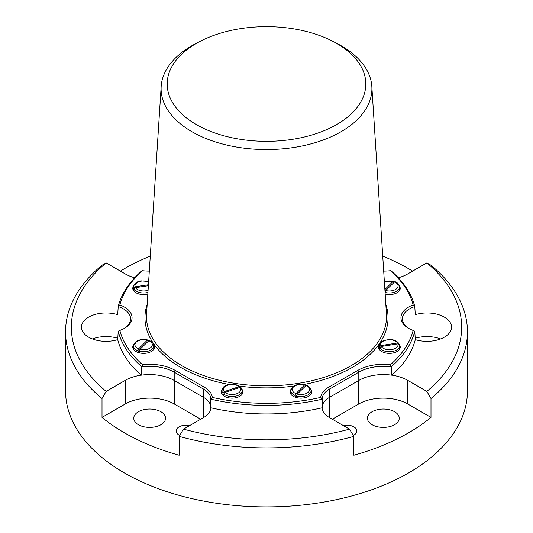 <?xml version="1.0" encoding="UTF-8"?>
<svg xmlns="http://www.w3.org/2000/svg" width="533" height="533" viewBox="0 0 533 533"><rect width="100%" height="100%" fill="white"/><g stroke="black" fill="none" stroke-linecap="round" stroke-linejoin="round"><path stroke-width="0.8" d="M305.282 386.052L305.282 385.426L304.563 384.973L295.935 393.614L295.209 395.519A10.12 5.843 180 0 1 290.805 390.702L290.805 394.127M147.981 341.267L147.981 340.64L147.261 340.187L138.633 348.829L137.907 350.734A10.12 5.843 180 0 1 133.503 345.91L133.503 349.342M379.836 347.862L381.235 346.463L397.924 343.872L399.324 344.838A10.12 5.843 180 0 1 399.497 345.91A10.12 5.843 180 0 1 392.008 351.553A10.12 5.843 180 0 1 379.836 347.862L379.836 349.042A10.12 5.843 0 0 1 379.429 348.169L379.429 346.99A10.12 5.843 180 0 1 379.256 345.91L379.256 349.342M332.739 41.268L336.796 43.36A105.407 60.855 180 0 1 371.834 86.453A105.407 60.855 180 0 1 341.033 131.738A105.407 60.855 180 0 1 224.366 144.49A105.407 60.855 180 0 1 161.166 86.453A105.407 60.855 180 0 1 191.967 45.678A105.407 60.855 180 0 1 196.204 43.36L200.261 41.268A99.318 57.344 0 0 0 196.271 43.446A99.318 57.344 0 0 0 196.271 124.535A99.318 57.344 0 0 0 336.729 124.535A99.318 57.344 0 0 0 332.739 41.268A99.318 57.344 0 0 0 200.261 41.268M161.166 86.453L146.555 313.964A120.025 69.297 0 0 0 218.523 380.049A120.025 69.297 0 0 0 351.374 365.531A120.025 69.297 0 0 0 386.445 313.964L371.834 86.453M385.825 304.356A121.551 70.176 180 0 1 352.446 367.33A121.551 70.176 180 0 1 303.79 384.5M293.75 386.099A121.551 70.176 180 0 1 239.25 386.099M229.21 384.5A121.551 70.176 180 0 1 147.175 304.356M320.746 397.391A26.024 15.024 180 0 1 328.348 387.411L357.783 370.415A36.144 20.867 180 0 1 390.456 364.712A148.301 85.62 0 0 0 413.148 330.44L414.787 331.213A149.82 86.499 180 0 1 391.195 366.831L391.195 366.837A34.698 20.034 0 0 0 358.809 372.181L329.367 389.183A24.578 14.191 0 0 0 322.172 399.19L322.165 399.19A149.82 86.499 180 0 1 210.835 399.19L210.828 399.19A24.578 14.191 0 0 0 203.633 389.183L174.191 372.181A34.698 20.034 0 0 0 141.805 366.837L142.544 364.712A36.144 20.867 180 0 1 175.217 370.415L204.652 387.411A26.024 15.024 180 0 1 212.254 397.391A148.301 85.62 0 0 0 320.746 397.391L322.165 399.19L322.179 407.785A150.353 86.806 0 0 1 322.079 407.805A24.578 14.191 0 0 0 329.267 417.452L349.501 429.132A195.165 112.676 0 0 1 183.499 429.132L203.733 417.452A24.578 14.191 0 0 0 210.921 407.805A150.353 86.806 0 0 0 322.079 407.805M413.148 330.44A26.024 15.024 180 0 1 408.571 328.335A26.024 15.024 180 0 1 408.571 307.088A26.024 15.024 180 0 1 413.148 304.976L414.787 306.562A24.578 14.191 0 0 0 409.591 308.854A24.578 14.191 0 0 0 402.395 318.887A24.578 14.191 0 0 0 409.091 328.628M379.476 344.538A10.84 6.263 0 0 0 378.537 347.096A10.84 6.263 0 0 0 385.226 352.879A10.84 6.263 0 0 0 397.045 351.52A10.84 6.263 0 0 0 400.223 347.096A10.84 6.263 0 0 0 399.277 344.538L399.497 349.342M222.174 389.323A10.84 6.263 0 0 0 221.235 391.882A10.84 6.263 0 0 0 227.931 397.665A10.84 6.263 0 0 0 239.743 396.305A10.84 6.263 0 0 0 242.921 391.882A10.84 6.263 0 0 0 241.975 389.323M291.025 389.323A10.84 6.263 0 0 0 290.079 391.882A10.84 6.263 0 0 0 296.774 397.665A10.84 6.263 0 0 0 308.587 396.305A10.84 6.263 0 0 0 311.765 391.882A10.84 6.263 0 0 0 310.826 389.323M133.723 344.538A10.84 6.263 0 0 0 132.777 347.096A10.84 6.263 0 0 0 139.473 352.879A10.84 6.263 0 0 0 151.292 351.52A10.84 6.263 0 0 0 154.463 347.096A10.84 6.263 0 0 0 153.524 344.538M385.172 294.089A10.84 6.263 0 0 0 397.045 292.75A10.84 6.263 0 0 0 400.223 288.326A10.84 6.263 0 0 0 399.277 285.768M123.909 328.628A24.578 14.191 0 0 0 130.605 318.887A24.578 14.191 0 0 0 123.409 308.854A24.578 14.191 0 0 0 118.213 306.562L117.713 314.67A24.578 14.191 0 0 0 81.456 327.149A24.578 14.191 0 0 0 88.651 337.182A24.578 14.191 0 0 0 117.713 339.634A150.353 86.806 0 0 0 141.212 375.139A34.698 20.034 0 0 0 125.228 380.389L106.16 391.395A195.165 112.676 0 0 1 106.16 262.909L125.228 273.915A34.698 20.034 0 0 0 134.669 277.793M117.793 338.302A24.578 14.191 0 0 0 92.396 338.955M413.148 304.976A148.301 85.62 0 0 0 390.456 270.711L391.195 270.944A149.82 86.499 180 0 1 414.787 306.562L415.287 314.67A24.578 14.191 0 0 1 444.349 317.122A24.578 14.191 0 0 1 451.544 327.149A24.578 14.191 0 0 1 415.287 339.634L414.787 331.213M440.604 338.955A24.578 14.191 0 0 0 415.207 338.302M106.16 262.909L102.01 265.234A200.948 116.014 0 0 0 65.552 331.872L65.552 390.896A200.948 116.014 0 0 0 124.409 472.931A200.948 116.014 0 0 0 343.399 498.075A200.948 116.014 0 0 0 467.448 390.896L467.448 331.872A200.948 116.014 0 0 0 430.99 265.234L426.84 262.909A195.165 112.676 0 0 1 426.84 391.395L407.772 380.389A34.698 20.034 0 0 0 391.788 375.139A150.353 86.806 0 0 0 415.287 339.634M412.622 271.117A200.948 116.014 0 0 0 408.591 268.725A200.948 116.014 0 0 0 382.727 256.12M200.668 419.218L174.291 403.994A34.698 20.034 0 0 0 125.228 403.994L102.01 417.399A200.948 116.014 0 0 0 124.409 432.796A200.948 116.014 0 0 0 179.161 455.242L179.161 436.36A200.948 116.014 0 0 0 353.839 436.36L353.839 455.242A200.948 116.014 0 0 0 430.99 417.399L430.99 398.511A200.948 116.014 0 0 0 467.448 331.872M179.708 435.441A10.12 5.843 180 0 1 179.108 435.121A10.12 5.843 180 0 1 176.143 430.99A10.12 5.843 180 0 1 189.768 425.514M138.413 424.708A15.903 9.181 180 0 1 133.756 418.218A15.903 9.181 180 0 1 143.57 409.737A15.903 9.181 180 0 1 160.899 411.723A15.903 9.181 180 0 1 165.563 418.218A15.903 9.181 180 0 1 155.743 426.7A15.903 9.181 180 0 1 138.413 424.708M343.232 425.514A10.12 5.843 180 0 1 353.892 426.86A10.12 5.843 180 0 1 356.857 430.99A10.12 5.843 180 0 1 353.292 435.441M372.101 424.708A15.903 9.181 180 0 1 367.437 418.218A15.903 9.181 180 0 1 377.257 409.737A15.903 9.181 180 0 1 394.587 411.723A15.903 9.181 180 0 1 399.244 418.218A15.903 9.181 180 0 1 389.43 426.7A15.903 9.181 180 0 1 372.101 424.708M385.019 292.417L385.739 290.512L394.84 281.677C397.165 282.177 398.717 283.996 399.497 287.14A10.12 5.843 180 0 1 398.144 290.059A10.12 5.843 180 0 1 385.066 292.43M148.434 284.749L135.076 286.821L133.676 288.22A10.12 5.843 180 0 1 133.503 287.14L133.503 290.572M240.416 387.344L240.143 386.745L239.164 386.632L224.206 391.628L222.954 393.227A10.12 5.843 180 0 1 221.955 390.702L221.955 394.127M242.195 394.127L242.195 390.702A10.12 5.843 180 0 1 237.145 395.759A10.12 5.843 180 0 1 223.733 394.007L224.993 392.408L239.943 387.411L241.202 388.171M223.733 394.007L223.733 395.186A10.12 5.843 0 0 1 222.954 394.407L222.954 393.227M223.733 394.147L222.954 394.407M147.934 292.43A10.12 5.843 180 0 1 146.249 292.784A10.12 5.843 180 0 1 134.083 289.093L135.482 287.693L148.367 285.695M134.083 289.093L134.083 290.272A10.12 5.843 0 0 1 133.676 289.399L133.676 288.22M134.083 289.339L133.676 289.399M393.74 282.497L393.74 281.87L393.014 281.417L384.879 289.566M384.36 281.511L393.014 281.417A8.675 5.01 0 0 0 384.386 281.87M398.331 277.793A34.698 20.034 0 0 0 407.772 273.915L426.84 262.909M353.839 436.36L349.501 429.132M183.499 429.132L179.161 436.36M426.84 391.395L430.99 398.511M65.552 331.872A200.948 116.014 0 0 0 102.01 398.511L106.16 391.395M102.01 417.399L102.01 398.511M150.273 256.12A200.948 116.014 0 0 0 120.378 271.117M210.828 407.192A24.578 14.191 0 0 0 203.633 397.445L174.191 380.442A34.698 20.034 0 0 0 141.258 375.172L141.805 366.831A149.82 86.499 180 0 1 118.213 331.213L117.713 339.634M430.99 417.399L407.772 403.994A34.698 20.034 0 0 0 358.709 403.994L332.332 419.218M133.723 285.768A10.84 6.263 0 0 0 132.777 288.326A10.84 6.263 0 0 0 147.828 294.089M149.307 271.117A36.144 20.867 180 0 1 142.544 270.711A148.301 85.62 0 0 0 119.852 304.976A26.024 15.024 180 0 1 124.429 328.335A26.024 15.024 180 0 1 119.852 330.44A148.301 85.62 0 0 0 142.544 364.712M119.852 304.976L118.213 306.562A149.82 86.499 180 0 1 141.805 270.944L142.544 270.711M390.456 270.711A36.144 20.867 180 0 1 383.693 271.117M118.213 331.213L119.852 330.44M390.456 364.712L391.195 366.831L391.742 375.172A34.698 20.034 0 0 0 358.809 380.442L329.367 397.445A24.578 14.191 0 0 0 322.172 407.192M210.828 399.717L212.254 397.391M322.172 399.717L322.172 399.19M210.828 399.19L210.821 407.785A150.353 86.806 0 0 0 210.921 407.805M397.518 343.005A8.675 5.01 0 0 0 387.125 339.894A8.675 5.01 0 0 0 380.835 345.591L397.518 343.005L398.917 343.965L398.784 343.485C396.938 340.907 393.827 339.568 389.456 339.461L383.2 340.76C382.421 341.473 380.462 341.133 379.256 345.91M380.835 345.591L379.429 346.99M379.836 348.109L379.429 348.169M139.26 351.187L139.986 349.282L149.087 340.447C152.045 341.666 153.597 343.485 153.744 345.91A10.12 5.843 180 0 1 152.391 348.829A10.12 5.843 180 0 1 139.26 351.187L139.26 352.366A10.12 5.843 0 0 1 137.907 351.913L137.907 350.734M139.373 350.447L137.907 351.913M133.503 345.91L135.082 342.393C138.36 339.648 142.571 338.848 147.708 339.987L147.261 340.187A8.675 5.01 0 0 0 136.108 342.233A8.675 5.01 0 0 0 138.633 348.829M296.561 395.972L297.287 394.067L306.382 385.232C309.347 386.452 310.899 388.271 311.045 390.702A10.12 5.843 180 0 1 309.693 393.614A10.12 5.843 180 0 1 296.561 395.972L296.561 397.152A10.12 5.843 0 0 1 295.209 396.705L295.209 395.519M296.674 395.233L295.209 396.705M290.805 390.702L292.384 387.178C295.662 384.433 299.872 383.633 305.003 384.773L304.563 384.973A8.675 5.01 0 0 0 293.41 387.018A8.675 5.01 0 0 0 295.935 393.614M381.235 346.463A8.675 5.01 0 0 0 391.628 349.568A8.675 5.01 0 0 0 397.924 343.872M399.497 347.796A10.84 6.263 180 0 1 399.917 348.569M242.195 392.581A10.84 6.263 180 0 1 242.615 393.354M311.045 392.581A10.84 6.263 180 0 1 311.459 393.354M153.744 347.796A10.84 6.263 180 0 1 154.157 348.569M399.497 289.026A10.84 6.263 180 0 1 399.917 289.799M385.739 290.512A8.675 5.01 0 0 0 396.892 288.46A8.675 5.01 0 0 0 394.367 281.864M148.614 281.87A8.675 5.01 0 0 0 141.372 281.124A8.675 5.01 0 0 0 135.076 286.821M239.164 386.632A8.675 5.01 0 0 0 227.731 385.186A8.675 5.01 0 0 0 224.206 391.628M224.993 392.408A8.675 5.01 0 0 0 236.419 393.854A8.675 5.01 0 0 0 239.943 387.411M135.482 287.693A8.675 5.01 0 0 0 148.074 290.258M125.228 403.994L125.228 380.389M174.291 403.994L174.291 380.502M203.733 417.452L203.733 397.505M407.772 403.994L407.772 380.389M329.267 417.452L329.267 397.505M358.709 403.994L358.709 380.502M221.541 393.354A10.84 6.263 180 0 1 221.955 392.581M290.385 393.354A10.84 6.263 180 0 1 290.805 392.581M378.843 348.569A10.84 6.263 180 0 1 379.256 347.796M133.083 289.799A10.84 6.263 180 0 1 133.503 289.026M133.083 348.569A10.84 6.263 180 0 1 133.503 347.796M174.191 380.442L174.191 372.181L175.217 370.415M357.783 370.415L358.809 372.181L358.809 380.442M203.633 397.445L203.633 389.183L204.652 387.411M328.348 387.411L329.367 389.183L329.367 397.445M139.986 349.282A8.675 5.01 0 0 0 151.139 347.236A8.675 5.01 0 0 0 148.614 340.634M297.287 394.067A8.675 5.01 0 0 0 308.44 392.022A8.675 5.01 0 0 0 305.915 385.426M311.045 390.702L311.045 394.127M153.744 345.91L153.744 349.342M148.64 281.511L141.152 280.878C136.748 281.451 134.203 283.536 133.503 287.14M240.143 386.745C236.532 384.193 232.241 383.607 227.278 384.993C225.079 386.492 223.627 385.019 221.955 390.702M242.195 390.702L241.016 387.618M399.497 287.14L399.497 290.572"/></g></svg>
